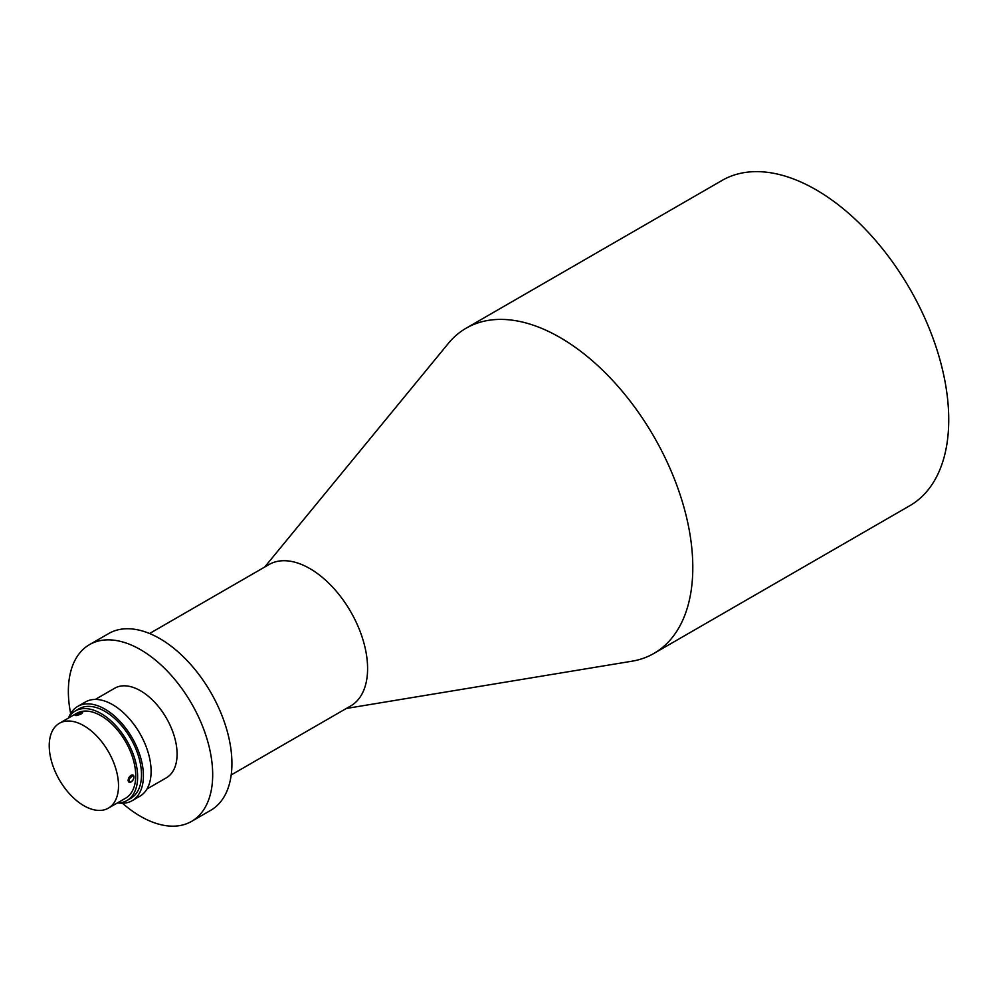 <?xml version="1.0" encoding="UTF-8"?>
<svg xmlns="http://www.w3.org/2000/svg" width="998" height="998" viewBox="0 0 998 998"><rect width="100%" height="100%" fill="white"/><g stroke="black" fill="none" stroke-linecap="round" stroke-linejoin="round"><path stroke-width="1.5" d="M129.041 780.187A3.318 1.921 120 0 0 131.387 781.546A3.318 1.921 120 0 0 133.732 777.479A3.318 1.921 120 0 0 131.387 776.132A3.318 1.921 120 0 0 129.041 780.187M128.193 780.324A4.079 2.358 120 0 0 129.029 782.195A4.079 2.358 120 0 0 132.173 781.097A4.079 2.358 120 0 0 133.957 776.993A4.079 2.358 120 0 0 133.121 775.122A4.079 2.358 120 0 0 129.965 776.219A4.079 2.358 120 0 0 128.193 780.324M133.121 775.122L128.018 780.224L129.029 782.195M346.306 708.468L631.859 661.225A187.774 108.408 -120 0 0 653.915 653.428L909.852 505.674A187.774 108.408 -120 0 0 938.631 355.201A187.774 108.408 -120 0 0 815.965 189.732A187.774 108.408 -120 0 0 722.078 180.426L466.141 328.192A187.774 108.408 -120 0 0 448.364 343.387L264.67 567.064M653.915 653.428A187.774 108.408 -120 0 0 682.694 502.967A187.774 108.408 -120 0 0 560.028 337.499A187.774 108.408 -120 0 0 466.141 328.192M231.212 774.922L350.685 705.948A81.636 47.131 -120 0 0 363.197 640.529A81.636 47.131 -120 0 0 309.867 568.586A81.636 47.131 -120 0 0 269.048 564.531L149.563 633.518M70.658 713.545A102.058 58.919 60 0 1 89.496 644.633A102.058 58.919 60 0 1 140.531 649.686A102.058 58.919 60 0 1 207.197 739.618A102.058 58.919 60 0 1 191.554 821.391A102.058 58.919 60 0 1 140.531 816.339A102.058 58.919 60 0 1 122.455 803.24M89.496 644.633L108.745 633.518A102.058 58.919 60 0 1 159.767 638.57A102.058 58.919 60 0 1 226.434 728.503A102.058 58.919 60 0 1 210.79 810.276L191.554 821.391M76.359 714.655A3.318 0.699 -21.2 0 0 80.439 713.296A3.318 0.699 -21.2 0 0 81.487 711.948A3.318 0.699 -21.2 0 0 81.05 711.948A3.318 0.699 -21.2 0 0 78.069 712.809A3.318 0.699 -21.2 0 0 75.748 714.169A3.318 0.699 -21.2 0 0 76.359 714.655M75.748 714.169L75.212 714.78A4.079 0.861 -21.2 0 0 75.062 715.179A4.079 0.861 -21.2 0 0 75.973 715.379A4.079 0.861 -21.2 0 0 80.339 714.007A4.079 0.861 -21.2 0 0 82.672 712.235A4.079 0.861 -21.2 0 0 82.273 712.036L81.487 711.948M81.836 712.26C83.208 713.246 81.275 714.356 76.06 715.591L75.187 715.304M108.37 808.143L125.573 798.213A48.989 28.281 -120 0 0 133.083 758.954A48.989 28.281 -120 0 0 101.072 715.791A48.989 28.281 -120 0 0 76.584 713.358L59.381 723.3A48.989 28.281 -120 0 0 51.871 762.547A48.989 28.281 -120 0 0 83.869 805.71A48.989 28.281 -120 0 0 108.37 808.143A48.989 28.281 -120 0 0 115.868 768.884A48.989 28.281 -120 0 0 83.869 725.721A48.989 28.281 -120 0 0 59.381 723.3M117.29 802.991A51.709 29.853 -120 0 0 126.933 800.558L130.775 798.338A51.709 29.853 -120 0 0 138.71 756.908A51.709 29.853 -120 0 0 104.927 711.349A51.709 29.853 -120 0 0 79.079 708.78L75.224 711A51.709 29.853 -120 0 0 68.313 718.136M126.933 800.558A51.709 29.853 -120 0 0 134.855 759.129A51.709 29.853 -120 0 0 101.072 713.57A51.709 29.853 -120 0 0 75.224 711M118.375 802.966A54.428 31.425 -120 0 0 132.135 800.695L139.832 796.254A54.428 31.425 -120 0 0 148.178 752.642A54.428 31.425 -120 0 0 112.624 704.675A54.428 31.425 -120 0 0 85.404 701.981L77.707 706.422A54.428 31.425 -120 0 0 68.862 717.213M132.135 800.695A54.428 31.425 -120 0 0 140.481 757.083A54.428 31.425 -120 0 0 104.927 709.116A54.428 31.425 -120 0 0 77.707 706.422M146.968 788.994L166.379 777.791A51.709 29.853 -120 0 0 174.301 736.349A51.709 29.853 -120 0 0 140.531 690.791A51.709 29.853 -120 0 0 114.67 688.233L95.272 699.436"/></g></svg>
